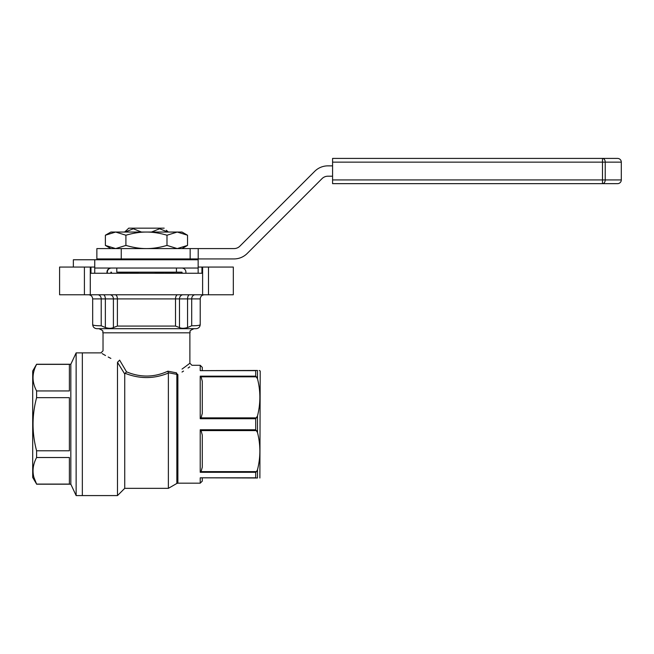 <?xml version="1.0" encoding="UTF-8"?>
<svg xmlns="http://www.w3.org/2000/svg" width="654" height="654" viewBox="0 0 654 654"><rect width="100%" height="100%" fill="white"/><g stroke="black" fill="none" stroke-linecap="round" stroke-linejoin="round"><path stroke-width="0.98" d="M102.58 273.258L94.748 273.258L94.748 259.761L73.354 259.761L73.354 267.053M190.322 273.258L198.154 273.258L198.154 267.053L201.939 267.053L201.939 273.258L90.963 273.258L90.963 267.053L94.748 267.053M201.939 267.053L233.314 267.053L233.314 294.766L59.588 294.766L59.588 267.053L90.285 267.053L90.285 294.766M202.609 267.053L202.609 294.766M90.285 267.053L90.963 267.053M168.282 372.723L168.372 373.058C154.033 378.985 139.613 379.067 125.11 373.287L124.734 373.998L117.491 362.349L119.625 360.125C97.863 348.23 97.863 348.23 119.625 360.125L126.541 371.84C140.553 377.66 154.344 377.44 167.906 371.178L176.449 372.845C194.017 360.436 194.017 360.436 176.449 372.845A2.068 1.431 -85.8 0 0 176.85 374.358L168.282 372.723L167.906 371.178M33.983 477.551L36.599 484.083L32.7 477.453L32.7 371.014L36.599 364.253L70.828 364.253L76.134 352.882L100.953 352.882L103.021 350.814L103.021 332.821L189.881 332.821L189.881 363.223L188.924 363.967M188.761 364.09L186.308 365.954M186.079 366.134L182.025 369.085M124.734 373.998L124.734 488.342L168.372 488.342L168.372 373.058M202.29 467.16L201.072 471.64L202.29 467.16L202.29 435.074L201.072 430.594L200.222 429.76L255.698 429.76L255.698 418.707L257.488 415.96L257.488 432.507L255.698 429.76M97.724 294.766A4.137 3.483 90 0 1 101.206 298.903L101.206 325.782L105.351 327.515L105.351 298.903L92.68 298.903C92.435 296.385 91.053 295.011 88.543 294.766M195.178 294.766A4.137 3.483 -90 0 0 191.696 298.903L200.222 298.903C200.467 296.385 201.841 295.011 204.359 294.766M255.698 370.646L200.222 370.646L256.548 370.458L255.698 370.646L255.698 376.173L257.488 378.731C260.652 391.059 260.652 403.469 257.488 415.96M256.548 370.458L257.488 370.458C260.652 370.458 260.652 370.458 257.488 370.458L257.488 378.731M202.29 370.458L202.29 367.36L202.29 370.458M259.875 478L260.202 371.014L259.278 370.458M200.222 376.173L200.222 418.707L201.072 417.865L202.29 413.393L202.29 381.298L201.072 376.827L200.222 376.173L255.698 376.173M257.488 432.507C260.652 444.834 260.652 457.244 257.488 469.727L256.548 471.64L201.072 471.64L200.222 472.286L200.222 429.76M105.351 327.515C108.711 328.529 111.393 328.545 113.404 327.564L117.393 326.076L175.509 326.076L179.49 327.564C181.501 328.545 184.183 328.529 187.551 327.515L191.696 325.782C197.295 325.782 200.14 325.373 200.222 324.548L200.222 324.637C199.969 327.065 198.587 328.422 196.086 328.684L96.817 328.684C94.307 328.422 92.933 327.065 92.68 324.613L92.68 324.548C92.762 325.373 95.607 325.782 101.206 325.782M189.881 332.821C191.115 331.488 187.404 331.545 194.017 328.684L110.256 328.684M177.88 483.175L176.85 483.453L176.85 374.358A2.068 1.741 180 0 0 177.88 374.595C196.265 362.61 196.265 362.61 177.88 374.595L177.88 483.175L200.222 483.175L202.29 481.107L202.29 478M36.599 484.205L70.828 484.205L76.134 495.585L82.339 495.585L82.339 352.882L82.339 495.585L117.491 495.585L117.491 362.349M117.933 361.752C95.688 350.413 95.688 350.413 117.933 361.752M102.171 353.61L105.515 355.539M108.188 357.01L110.869 358.417M125.11 373.287L126.541 371.84M182.025 372.044L183.529 371.08M188.074 368.022L189.774 366.837M177.88 374.595A2.068 1.308 58.5 0 1 176.449 372.845M257.488 469.727L257.488 478C260.652 478 260.652 478 257.488 478C260.652 478 260.652 478 257.488 478L200.222 477.812L255.698 477.812L255.698 472.286L256.548 471.64M256.548 478L255.698 477.812M69.389 390.945L36.599 390.945C31.874 382.132 31.874 373.279 36.599 364.376L69.389 364.376L69.389 390.945M69.389 450.794L36.599 450.794C31.874 433.062 31.874 415.355 36.599 397.665L69.389 397.665L69.389 450.794M36.599 457.514L69.389 457.514L69.389 484.083L36.599 484.083C31.874 475.27 31.874 466.416 36.599 457.514L36.599 450.794M70.828 364.253L70.828 484.205M36.599 390.945L36.599 397.665M76.134 352.882L76.134 495.585M167.767 232.047L159.633 228.761L151.458 232.047M150.077 259.761L150.077 258.927M169.141 259.761L169.141 258.927M141.444 232.047L133.31 228.761L125.135 232.047M123.753 259.761L123.753 258.927M142.817 259.761L142.817 258.927M166.296 230.241L168.34 232.047M128.699 228.172L126.606 230.241L128.699 228.172L164.195 228.172M126.606 230.241L124.554 232.047M123.467 258.927L123.467 259.761M116.788 268.034L116.788 272.17L181.771 272.17L176.441 272.17L176.441 268.034M182.025 272.17L182.123 273.258M139.147 273.258L128.928 272.17L118.717 273.258M110.984 273.258L110.878 272.17M174.61 273.258L164.506 272.17L154.393 273.258M111.131 268.034A4.137 4.137 90 0 0 106.994 272.17L106.994 273.258M116.788 272.17L128.928 272.17M164.506 272.17L176.441 272.17M107.321 273.258L107.321 272.17A4.137 4.137 -90 0 1 111.45 268.034M111.45 272.17L111.45 273.258M181.771 268.034A4.137 4.137 -90 0 1 185.908 272.17L185.908 273.258M181.771 273.258L181.771 272.17M198.154 273.258L198.154 268.034L94.748 268.034M198.154 268.034L198.154 259.761L94.748 259.761M332.584 165.863L327.883 165.863A18.614 18.614 0 0 0 314.721 171.315L239.871 246.166A8.273 8.273 0 0 1 234.026 248.585L96.866 248.585L96.866 258.927L234.026 258.927A18.614 18.614 0 0 0 247.187 253.482L322.038 178.624A8.273 8.273 0 0 1 327.883 176.204L332.584 176.204M190.15 248.585L190.15 258.927M198.203 248.585L198.203 258.927M96.866 248.585L96.866 258.927M121.252 248.585L121.252 258.927M166.991 235.219C159.674 233.086 152.823 232.023 146.447 232.047L177.259 232.047L166.991 235.219L166.991 245.413L177.259 248.585L187.526 245.413L187.526 235.219L177.259 232.047L182.025 232.047L187.526 235.219M146.447 232.047C140.07 232.023 133.228 233.086 125.911 235.219L115.644 232.047L146.447 232.047M110.878 248.585L105.376 245.413L115.644 248.585L125.911 245.413L125.911 235.219M125.911 245.413C133.228 247.547 140.07 248.61 146.447 248.585C152.823 248.61 159.674 247.547 166.991 245.413M105.376 235.219L110.878 232.047L115.644 232.047L105.376 235.219L105.376 245.413M602.489 158.415L617.58 158.415L602.489 158.415L602.489 179.924L332.584 179.924L332.584 158.415L602.489 158.415A3.72 2.739 -90 0 1 605.228 162.143L605.228 179.924L602.489 179.924L602.489 183.651L617.58 183.651A3.72 3.72 0 0 0 621.3 179.924L621.3 179.924A3.72 3.72 90 0 1 617.58 183.651A3.72 3.72 0 0 0 621.3 179.924L621.3 162.143A3.72 3.72 0 0 0 617.58 158.415A3.72 3.72 90 0 1 621.3 162.143L621.3 179.924L605.228 179.924A3.72 2.739 -90 0 1 602.489 183.651L332.584 183.651L332.584 179.924M332.584 183.651L602.489 183.651M208.495 267.053L208.495 294.766M84.407 267.053L84.407 294.766M200.222 370.646L200.222 365.292L202.29 367.36M201.072 376.827L256.548 376.827M201.072 430.594L256.548 430.594M92.68 298.903L92.68 324.548M200.222 298.903L200.222 324.548M183.055 294.766A4.137 3.564 -90 0 0 179.49 298.903L191.696 298.903L191.696 325.782M189.652 294.766A4.137 2.101 -90 0 0 187.551 298.903L187.551 327.515M175.509 326.076L175.509 298.903L179.49 298.903L179.49 327.564M177.741 294.766A4.137 2.232 90 0 0 175.509 298.903L117.393 298.903L117.393 326.076M115.153 294.766A4.137 2.232 90 0 1 117.393 298.903L113.404 298.903L113.404 327.564M103.25 294.766A4.137 2.101 90 0 1 105.351 298.903L113.404 298.903A4.137 3.564 90 0 0 109.839 294.766M200.222 418.707L255.698 418.707M201.072 417.865L256.548 417.865M200.222 483.175L200.222 477.812M200.222 472.286L255.698 472.286M332.584 162.143L621.3 162.143A3.72 3.72 0 0 0 617.58 158.415M103.021 332.821C101.787 331.488 105.49 331.545 98.885 328.684M200.222 365.292L191.949 365.292L189.881 363.223M176.85 483.453L168.372 488.342M124.734 488.342L117.491 495.585M169.435 258.927L169.435 259.761M182.025 248.585L187.526 245.413"/></g></svg>
